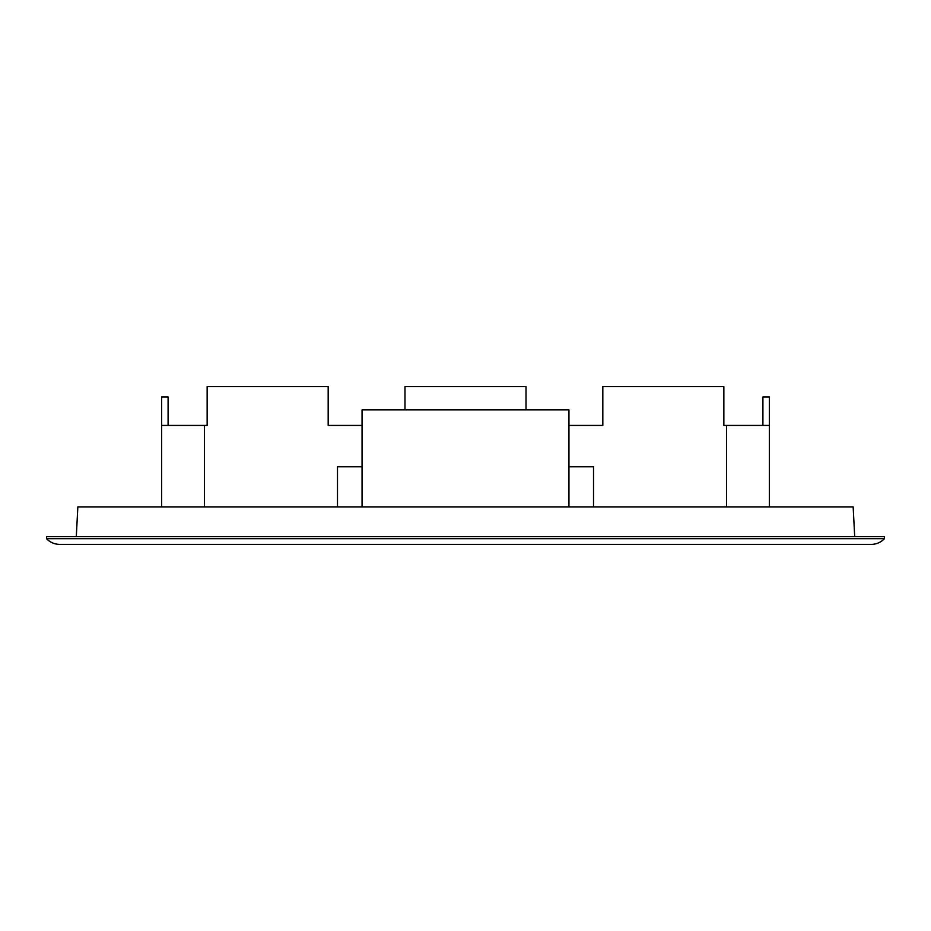 <?xml version="1.0" encoding="UTF-8"?>
<svg xmlns="http://www.w3.org/2000/svg" width="931" height="931" viewBox="0 0 931 931"><rect width="100%" height="100%" fill="white"/><g stroke="black" fill="none" stroke-linecap="round" stroke-linejoin="round"><path stroke-width="1.4" d="M46.55 538.688A18.108 18.108 0 0 0 59.724 544.379L871.276 544.379A18.108 18.108 0 0 0 884.45 538.688L884.45 536.617L46.55 536.617L46.55 538.688L884.45 538.688M76.295 536.617L77.855 506.883L853.145 506.883L854.705 536.617M161.633 506.883L161.633 425.42L207.148 425.42L207.148 386.621L328.178 386.621L328.178 425.42L362.054 425.42L328.178 425.42M161.633 425.42L161.633 396.967L168.092 396.967L168.092 425.42M204.471 425.42L204.471 506.883M593.513 506.883L593.513 466.792L568.946 466.792L568.946 506.883L568.946 409.896L362.054 409.896L362.054 506.883M337.488 506.883L337.488 466.792L362.054 466.792M602.822 425.42L568.946 425.42L602.822 425.42L602.822 386.621L723.853 386.621L723.853 425.42L726.529 425.42L726.529 506.883M526.015 409.896L526.015 386.621L404.985 386.621L404.985 409.896M769.367 506.883L769.367 396.967L762.908 396.967L762.908 425.42M769.367 425.42L726.529 425.42"/></g></svg>
